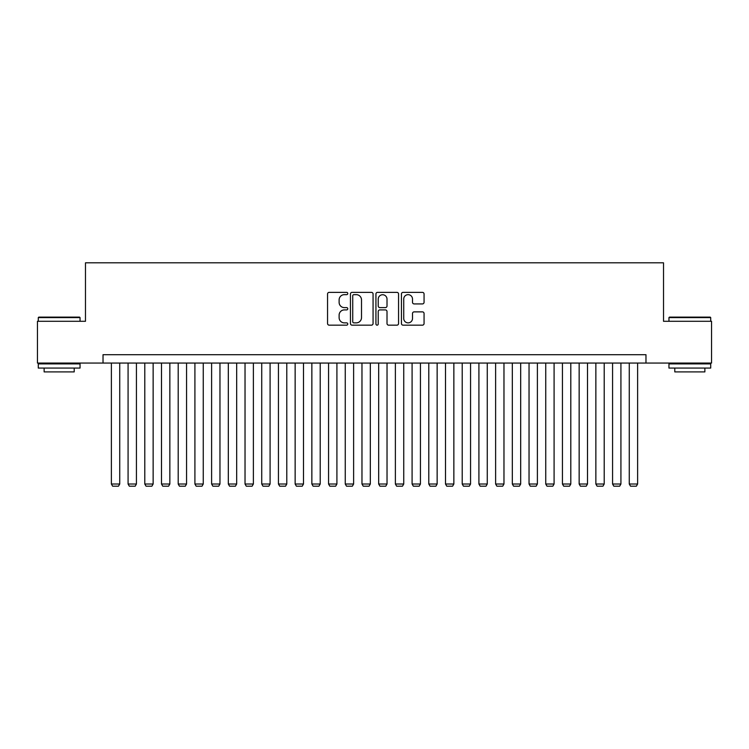 <?xml version="1.0" encoding="UTF-8"?>
<svg xmlns="http://www.w3.org/2000/svg" width="749" height="749" viewBox="0 0 749 749"><rect width="100%" height="100%" fill="white"/><g stroke="black" fill="none" stroke-linecap="round" stroke-linejoin="round"><path stroke-width="1.12" d="M347.77 293.514A1.152 1.152 0 0 0 346.618 292.363L329.195 292.363A1.638 1.638 0 0 0 327.556 294.001L327.556 323.521A1.638 1.638 0 0 0 329.195 325.16L346.618 325.16A1.152 1.152 0 0 0 347.77 324.008A1.152 1.152 0 0 0 346.618 322.866L344.371 322.866A5.243 5.243 0 0 1 339.119 317.613L339.119 315.16A5.243 5.243 0 0 1 344.371 309.908L346.618 309.908A1.152 1.152 0 0 0 347.77 308.757A1.152 1.152 0 0 0 346.618 307.614L344.371 307.614A5.243 5.243 0 0 1 339.119 302.362L339.119 299.909A5.243 5.243 0 0 1 344.371 294.657L346.618 294.657A1.152 1.152 0 0 0 347.77 293.514M422.427 303.925A1.638 1.638 0 0 0 424.065 302.287L424.065 294.001A1.638 1.638 0 0 0 422.427 292.363L403.074 292.363A1.638 1.638 0 0 0 401.436 294.001L401.436 323.521A1.638 1.638 0 0 0 403.074 325.16L422.427 325.16A1.638 1.638 0 0 0 424.065 323.521L424.065 313.513A1.638 1.638 0 0 0 422.427 311.874L414.141 311.874A1.638 1.638 0 0 0 412.502 313.513L412.502 318.475A4.391 4.391 0 0 1 408.121 322.866A4.391 4.391 0 0 1 403.73 318.475L403.73 299.048A4.391 4.391 0 0 1 408.121 294.657A4.391 4.391 0 0 1 412.502 299.048L412.502 302.287A1.638 1.638 0 0 0 414.141 303.925L422.427 303.925M103.025 363.059L37.45 363.059L37.45 321.293L85.48 321.293L85.48 262.815L663.52 262.815L663.52 321.293L711.55 321.293L711.55 363.059L645.975 363.059L645.975 354.708L103.025 354.708L103.025 363.059L645.975 363.059M373.068 294.001A1.638 1.638 0 0 0 371.429 292.363L352.077 292.363A1.638 1.638 0 0 0 350.438 294.001L350.438 323.521A1.638 1.638 0 0 0 352.077 325.16L371.429 325.16A1.638 1.638 0 0 0 373.068 323.521L373.068 294.001M377.571 292.363L396.923 292.363A1.638 1.638 0 0 1 398.562 294.001L398.562 323.521A1.638 1.638 0 0 1 396.923 325.16L388.647 325.16A1.638 1.638 0 0 1 387.008 323.521L387.008 311.547A1.638 1.638 0 0 0 385.361 309.908L379.874 309.908A1.638 1.638 0 0 0 378.226 311.547L378.226 324.008A1.152 1.152 0 0 1 377.084 325.16A1.152 1.152 0 0 1 375.932 324.008L375.932 294.001A1.638 1.638 0 0 1 377.571 292.363M353.874 294.657A1.152 1.152 0 0 0 352.732 295.808L352.732 321.714A1.152 1.152 0 0 0 353.874 322.866L356.252 322.866A5.243 5.243 0 0 0 361.505 317.613L361.505 299.909A5.243 5.243 0 0 0 356.252 294.657L353.874 294.657M387.008 299.123A4.391 4.391 0 0 0 382.617 294.741A4.391 4.391 0 0 0 378.226 299.123L378.226 305.976A1.638 1.638 0 0 0 379.874 307.614L385.361 307.614A1.638 1.638 0 0 0 387.008 305.976L387.008 299.123M119.728 363.059L119.728 484.013L111.376 484.013L111.376 363.059M119.728 484.013L118.473 486.185L112.631 486.185L111.376 484.013M38.789 317.117L79.553 317.117L80.049 317.613L38.283 317.613L38.789 317.117M59.171 368.068L38.283 368.068L38.283 363.892L80.049 363.892L80.049 368.068L59.171 368.068M74.207 368.068L74.207 371.907L44.135 371.907L44.135 368.068M669.447 317.117L710.211 317.117L710.717 317.613L668.951 317.613L669.447 317.117M689.829 368.068L668.951 368.068L668.951 363.892L710.717 363.892L710.717 368.068L689.829 368.068M704.865 368.068L704.865 371.907L674.793 371.907L674.793 368.068M136.43 363.059L136.43 484.013L128.079 484.013L128.079 363.059M136.43 484.013L135.185 486.185L129.334 486.185L128.079 484.013M153.142 363.059L153.142 484.013L144.791 484.013L144.791 363.059M153.142 484.013L151.888 486.185L146.046 486.185L144.791 484.013M169.845 363.059L169.845 484.013L161.494 484.013L161.494 363.059M169.845 484.013L168.591 486.185L162.748 486.185L161.494 484.013M186.557 363.059L186.557 484.013L178.196 484.013L178.196 363.059M186.557 484.013L185.303 486.185L179.451 486.185L178.196 484.013M203.26 363.059L203.26 484.013L194.909 484.013L194.909 363.059M203.26 484.013L202.005 486.185L196.163 486.185L194.909 484.013M219.963 363.059L219.963 484.013L211.611 484.013L211.611 363.059M219.963 484.013L218.717 486.185L212.866 486.185L211.611 484.013M236.675 363.059L236.675 484.013L228.323 484.013L228.323 363.059M236.675 484.013L235.42 486.185L229.569 486.185L228.323 484.013M253.377 363.059L253.377 484.013L245.026 484.013L245.026 363.059M253.377 484.013L252.123 486.185L246.281 486.185L245.026 484.013M270.089 363.059L270.089 484.013L261.729 484.013L261.729 363.059M270.089 484.013L268.835 486.185L262.983 486.185L261.729 484.013M286.792 363.059L286.792 484.013L278.441 484.013L278.441 363.059M286.792 484.013L285.538 486.185L279.695 486.185L278.441 484.013M303.495 363.059L303.495 484.013L295.143 484.013L295.143 363.059M303.495 484.013L302.25 486.185L296.398 486.185L295.143 484.013M320.207 363.059L320.207 484.013L311.856 484.013L311.856 363.059M320.207 484.013L318.952 486.185L313.101 486.185L311.856 484.013M336.91 363.059L336.91 484.013L328.558 484.013L328.558 363.059M336.91 484.013L335.655 486.185L329.813 486.185L328.558 484.013M353.622 363.059L353.622 484.013L345.261 484.013L345.261 363.059M353.622 484.013L352.367 486.185L346.515 486.185L345.261 484.013M370.324 363.059L370.324 484.013L361.973 484.013L361.973 363.059M370.324 484.013L369.07 486.185L363.228 486.185L361.973 484.013M387.027 363.059L387.027 484.013L378.676 484.013L378.676 363.059M387.027 484.013L385.772 486.185L379.93 486.185L378.676 484.013M403.739 363.059L403.739 484.013L395.378 484.013L395.378 363.059M403.739 484.013L402.485 486.185L396.633 486.185L395.378 484.013M420.442 363.059L420.442 484.013L412.09 484.013L412.09 363.059M420.442 484.013L419.187 486.185L413.345 486.185L412.09 484.013M437.144 363.059L437.144 484.013L428.793 484.013L428.793 363.059M437.144 484.013L435.899 486.185L430.048 486.185L428.793 484.013M453.857 363.059L453.857 484.013L445.505 484.013L445.505 363.059M453.857 484.013L452.602 486.185L446.75 486.185L445.505 484.013M470.559 363.059L470.559 484.013L462.208 484.013L462.208 363.059M470.559 484.013L469.305 486.185L463.462 486.185L462.208 484.013M487.271 363.059L487.271 484.013L478.911 484.013L478.911 363.059M487.271 484.013L486.017 486.185L480.165 486.185L478.911 484.013M503.974 363.059L503.974 484.013L495.623 484.013L495.623 363.059M503.974 484.013L502.719 486.185L496.877 486.185L495.623 484.013M520.677 363.059L520.677 484.013L512.325 484.013L512.325 363.059M520.677 484.013L519.432 486.185L513.58 486.185L512.325 484.013M537.389 363.059L537.389 484.013L529.037 484.013L529.037 363.059M537.389 484.013L536.134 486.185L530.283 486.185L529.037 484.013M554.091 363.059L554.091 484.013L545.74 484.013L545.74 363.059M554.091 484.013L552.837 486.185L546.995 486.185L545.74 484.013M570.804 363.059L570.804 484.013L562.443 484.013L562.443 363.059M570.804 484.013L569.549 486.185L563.697 486.185L562.443 484.013M587.506 363.059L587.506 484.013L579.155 484.013L579.155 363.059M587.506 484.013L586.252 486.185L580.409 486.185L579.155 484.013M604.209 363.059L604.209 484.013L595.858 484.013L595.858 363.059M604.209 484.013L602.954 486.185L597.112 486.185L595.858 484.013M620.921 363.059L620.921 484.013L612.57 484.013L612.57 363.059M620.921 484.013L619.666 486.185L613.815 486.185L612.57 484.013M637.624 363.059L637.624 484.013L629.272 484.013L629.272 363.059M637.624 484.013L636.369 486.185L630.527 486.185L629.272 484.013M38.283 321.293L38.283 317.613M47.805 363.892L47.805 363.059M70.528 363.892L70.528 363.059M80.049 321.293L80.049 317.613M668.951 321.293L668.951 317.613M678.472 363.892L678.472 363.059M701.195 363.892L701.195 363.059M710.717 321.293L710.717 317.613"/></g></svg>
